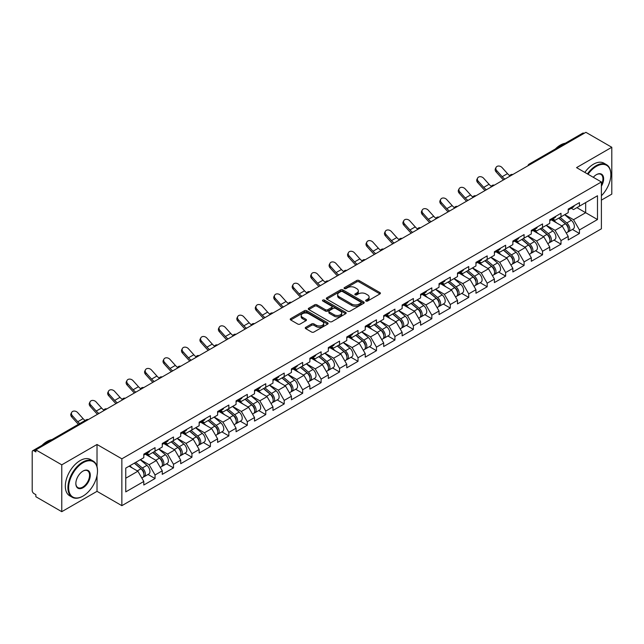 <?xml version="1.0" encoding="UTF-8"?>
<svg xmlns="http://www.w3.org/2000/svg" width="644" height="644" viewBox="0 0 644 644"><rect width="100%" height="100%" fill="white"/><g stroke="black" fill="none" stroke-linecap="round" stroke-linejoin="round"><path stroke-width="0.97" d="M365.977 301.054A1.151 0.66 0 0 0 367.603 301.054L379.936 293.93A1.642 0.95 0 0 0 380.419 293.262A1.642 0.95 0 0 0 379.936 292.593L359.038 280.526A1.642 0.95 0 0 0 356.72 280.526L344.379 287.651A1.151 0.66 0 0 0 344.041 288.118A1.151 0.66 0 0 0 344.379 288.584A1.151 0.66 0 0 0 346.005 288.584L347.599 287.667A5.257 3.035 0 0 1 355.037 287.667L356.776 288.673A5.257 3.035 0 0 1 358.314 290.814A5.257 3.035 0 0 1 356.776 292.964L355.182 293.881A1.151 0.66 0 0 0 354.844 294.348A1.151 0.66 0 0 0 355.182 294.823A1.151 0.66 0 0 0 356.8 294.823L358.402 293.897A5.257 3.035 0 0 1 365.832 293.897L367.571 294.904A5.257 3.035 0 0 1 369.109 297.045A5.257 3.035 0 0 1 367.571 299.194L365.977 300.112A1.151 0.66 0 0 0 365.639 300.587A1.151 0.66 0 0 0 365.977 301.054L365.977 300.112M305.747 327.313A1.642 0.95 0 0 0 305.264 327.981A1.642 0.95 0 0 0 305.747 328.657L311.607 332.038A1.642 0.95 0 0 0 313.934 332.038L327.635 324.133A1.642 0.95 0 0 0 328.11 323.457A1.642 0.95 0 0 0 327.635 322.789L306.737 310.722A1.642 0.95 0 0 0 304.411 310.722L290.71 318.635A1.642 0.95 0 0 0 290.227 319.303A1.642 0.95 0 0 0 290.71 319.971L297.794 324.061A1.642 0.95 0 0 0 300.112 324.061L305.981 320.68A1.642 0.95 0 0 0 306.464 320.004A1.642 0.95 0 0 0 305.981 319.335L302.471 317.307A4.395 2.536 0 0 1 301.183 315.52A4.395 2.536 0 0 1 303.896 313.177A4.395 2.536 0 0 1 308.677 313.725L322.435 321.67A4.395 2.536 0 0 1 323.723 323.457A4.395 2.536 0 0 1 321.01 325.8A4.395 2.536 0 0 1 316.228 325.252L313.934 323.932A1.642 0.95 0 0 0 311.607 323.932L305.747 327.313L305.747 328.657M97.019 444.481L61.768 464.831L35.871 449.874L585.895 132.318L611.8 147.275L576.549 167.625L601.391 181.97L121.861 458.826L97.019 444.481L97.019 466.626M347.72 311.189A1.642 0.95 0 0 0 350.038 311.189L363.739 303.284A1.642 0.95 0 0 0 364.222 302.616A1.642 0.95 0 0 0 363.739 301.939L342.841 289.872A1.642 0.95 0 0 0 340.523 289.872L326.822 297.786A1.642 0.95 0 0 0 326.339 298.454A1.642 0.95 0 0 0 326.822 299.13L347.72 311.189M323.272 301.303A1.151 0.66 0 0 1 324.439 301.464L345.667 313.717L331.99 321.614A1.642 0.95 0 0 1 329.664 321.614L308.766 309.547L308.766 308.21A1.642 0.95 0 0 0 308.283 308.879A1.642 0.95 0 0 0 308.766 309.547M308.766 308.21L314.626 304.821A1.642 0.95 0 0 1 316.953 304.821L325.429 309.716A1.642 0.95 0 0 0 327.748 309.716L331.636 307.47A1.642 0.95 0 0 0 332.119 306.802A1.642 0.95 0 0 0 331.636 306.133L322.813 301.038A1.151 0.66 0 0 1 322.475 300.571A1.151 0.66 0 0 1 323.183 299.951A1.151 0.66 0 0 1 324.439 300.096L345.683 312.364A1.642 0.95 0 0 1 346.166 313.032A1.642 0.95 0 0 1 345.683 313.709L345.683 312.364M61.768 464.831L61.768 511.682L97.019 491.332L121.861 505.669L121.861 458.826M121.861 505.669L601.391 228.813L601.391 181.97M148.023 474.475L155.043 478.524L155.043 474.974L149.126 464.726L140.376 459.679M155.043 478.524L143.805 485.013L143.805 481.462L125.765 491.879L125.765 468.108L143.805 457.699L143.805 454.141L155.043 447.652L155.043 451.211L162.256 447.041L162.256 443.491L173.494 437.002L173.494 440.552L180.706 436.391L180.706 432.84L191.944 426.352L191.944 429.902L199.157 425.732L199.157 422.182L210.395 415.694L210.395 419.244L217.616 415.082L217.616 411.532L228.853 405.044L228.853 408.594L236.066 404.424L236.066 400.874L247.304 394.386L247.304 397.944L254.517 393.774L254.517 390.224L265.755 383.735L265.755 387.286L272.967 383.124L272.967 379.574L284.205 373.085L284.205 376.635L291.426 372.465L291.426 368.915L302.664 362.427L302.664 365.977L309.877 361.815L309.877 358.265L321.115 351.777L321.115 355.327L328.327 351.157L328.327 347.607L339.565 341.119L339.565 344.669L346.778 340.507L346.778 336.957L358.016 330.469L358.016 334.019L365.237 329.857L365.237 326.299L376.474 319.818L376.474 323.368L383.687 319.199L383.687 315.649L394.925 309.16L394.925 312.71L402.138 308.548L402.138 304.998L413.376 298.51L413.376 302.06L420.588 297.89L420.588 294.34L431.826 287.852L431.826 291.402L439.047 287.24L439.047 283.69L450.285 277.202L450.285 280.752L457.498 276.582L457.498 273.032L468.735 266.544L468.735 270.102L475.948 265.932L475.948 262.382L487.186 255.893L487.186 259.443L494.399 255.282L494.399 251.732L505.637 245.243L505.637 248.793L512.857 244.623L512.857 241.073L524.087 234.585L524.087 238.135L531.308 233.973L531.308 230.423L542.546 223.935L542.546 227.485L549.759 223.315L549.759 219.765L560.996 213.277L560.996 216.827L568.209 212.665L568.209 209.115L579.447 202.627L579.447 206.177L597.487 195.76L597.487 219.532L579.447 229.94L573.538 219.701L564.78 214.645M572.427 229.441L579.447 233.49L579.447 229.94M579.447 233.49L568.209 239.979L568.209 236.429L560.996 240.598L555.08 230.351L546.329 225.295M553.977 240.099L560.996 244.148L560.996 240.598M560.996 244.148L549.759 250.637L549.759 247.087L542.546 251.249L536.629 241.009L527.879 235.954M535.526 250.749L542.546 254.799L542.546 251.249M542.546 254.799L531.308 261.287L531.308 257.737L524.087 261.907L518.179 251.659L509.42 246.604M517.076 261.4L524.087 265.457L524.087 261.907M524.087 265.457L512.857 271.945L512.857 268.395L505.637 272.557L499.728 262.309L490.97 257.262M498.617 272.058L505.637 276.107L505.637 272.557M505.637 276.107L494.399 282.595L494.399 279.045L487.186 283.207L481.269 272.967L472.519 267.912M480.166 282.708L487.186 286.765L487.186 283.207M487.186 286.765L475.948 293.253L475.948 289.695L468.735 293.865L462.819 283.618L454.068 278.57M461.716 293.366L468.735 297.415L468.735 293.865M468.735 297.415L457.498 303.904L457.498 300.354L450.285 304.515L444.368 294.276L435.61 289.22M443.265 304.016L450.285 308.065L450.285 304.515M450.285 308.065L439.047 314.554L439.047 311.004L431.826 315.174L425.917 304.926L417.159 299.871M424.807 314.666L431.826 318.724L431.826 315.174M431.826 318.724L420.588 325.212L420.588 321.662L413.376 325.824L407.459 315.584L398.708 310.529M406.356 325.325L413.376 329.374L413.376 325.824M413.376 329.374L402.138 335.862L402.138 332.312L394.925 336.482L389.008 326.234L380.258 321.179M387.905 335.975L394.925 340.032L394.925 336.482M394.925 340.032L383.687 346.52L383.687 342.962L376.474 347.132L370.558 336.884L361.799 331.837M369.455 346.633L376.474 350.682L376.474 347.132M376.474 350.682L365.237 357.17L365.237 353.62L358.016 357.782L352.107 347.543L343.349 342.487M350.996 357.283L358.016 361.332L358.016 357.782M358.016 361.332L346.778 367.821L346.778 364.271L339.565 368.44L333.648 358.193L324.898 353.137M332.546 367.941L339.565 371.991L339.565 368.44M339.565 371.991L328.327 378.479L328.327 374.929L321.115 379.091L315.198 368.851L306.447 363.796M314.095 378.592L321.115 382.641L321.115 379.091M321.115 382.641L309.877 389.129L309.877 385.579L302.664 389.749L296.747 379.501L287.989 374.446M295.644 389.242L302.664 393.299L302.664 389.749M302.664 393.299L291.426 399.787L291.426 396.237L284.205 400.399L278.297 390.151L269.538 385.104M277.194 399.9L284.205 403.949L284.205 400.399M284.205 403.949L272.967 410.437L272.967 406.887L265.755 411.049L259.838 400.81L251.088 395.754M258.735 410.55L265.755 414.607L265.755 411.049M265.755 414.607L254.517 421.087L254.517 417.537L247.304 421.707L241.387 411.46L232.637 406.412M240.284 421.208L247.304 425.257L247.304 421.707M247.304 425.257L236.066 431.746L236.066 428.196L228.853 432.357L222.937 422.118L214.186 417.062M221.834 431.858L228.853 435.908L228.853 432.357M228.853 435.908L217.616 442.396L217.616 438.846L210.395 443.016L204.486 432.768L195.728 427.713M203.383 442.509L210.395 446.566L210.395 443.016M210.395 446.566L199.157 453.054L199.157 449.504L191.944 453.666L186.027 443.426L177.277 438.371M184.925 453.167L191.944 457.216L191.944 453.666M191.944 457.216L180.706 463.704L180.706 460.154L173.494 464.316L167.577 454.076L158.827 449.021M166.474 463.817L173.494 467.874L173.494 464.316M173.494 467.874L162.256 474.362L162.256 470.804L155.043 474.974M146.84 453.304L149.126 454.624L155.043 451.211M149.126 464.726L156.339 460.565L145.303 454.189M162.256 470.804L156.339 460.565M165.291 442.645L167.577 443.966L173.494 440.552M167.577 454.076L174.79 449.906L163.753 443.539M180.706 460.154L174.79 449.906M183.741 431.995L186.027 433.315L191.944 429.902M186.027 443.426L193.248 439.256L182.204 432.881M199.157 449.504L193.248 439.256M202.2 421.345L204.486 422.665L210.395 419.244M204.486 432.768L211.699 428.606L200.662 422.231M217.616 438.846L211.699 428.606M220.651 410.687L222.937 412.007L228.853 408.594M222.937 422.118L230.149 417.948L219.113 411.572M236.066 428.196L230.149 417.948M239.101 400.037L241.387 401.357L247.304 397.944M241.387 411.46L248.6 407.298L237.564 400.922M254.517 417.537L248.6 407.298M257.552 389.379L259.838 390.699L265.755 387.286M259.838 400.81L267.059 396.64L256.014 390.272M272.967 406.887L267.059 396.64M276.01 378.728L278.297 380.049L284.205 376.635M278.297 390.151L285.509 385.989L274.473 379.614M291.426 396.237L285.509 385.989M294.461 368.07L296.747 369.39L302.664 365.977M296.747 379.501L303.96 375.339L292.923 368.964M309.877 385.579L303.96 375.339M312.912 357.42L315.198 358.74L321.115 355.327M315.198 368.851L322.411 364.681L311.374 358.306M328.327 374.929L322.411 364.681M331.362 346.77L333.648 348.09L339.565 344.669M333.648 358.193L340.869 354.031L329.825 347.655M346.778 364.271L340.869 354.031M349.821 336.112L352.107 337.432L358.016 334.019M352.107 347.543L359.32 343.373L348.283 337.005M365.237 353.62L359.32 343.373M368.271 325.462L370.558 326.782L376.474 323.368M370.558 336.884L377.77 332.723L366.734 326.347M383.687 342.962L377.77 332.723M386.722 314.803L389.008 316.124L394.925 312.71M389.008 326.234L396.221 322.064L385.184 315.697M402.138 332.312L396.221 322.064M405.173 304.153L407.459 305.473L413.376 302.06M407.459 315.584L414.68 311.414L403.635 305.039M420.588 321.662L414.68 311.414M423.631 293.503L425.917 294.823L431.826 291.402M425.917 304.926L433.13 300.764L422.086 294.389M439.047 311.004L433.13 300.764M442.082 282.845L444.368 284.165L450.285 280.752M444.368 294.276L451.581 290.106L440.544 283.73M457.498 300.354L451.581 290.106M460.532 272.195L462.819 273.515L468.735 270.102M462.819 283.618L470.031 279.456L458.995 273.08M475.948 289.695L470.031 279.456M478.983 261.536L481.269 262.857L487.186 259.443M481.269 272.967L488.49 268.798L477.446 262.43M494.399 279.045L488.49 268.798M497.442 250.886L499.728 252.207L505.637 248.793M499.728 262.309L506.941 258.147L495.896 251.772M512.857 268.395L506.941 258.147M515.892 240.236L518.179 241.556L524.087 238.135M518.179 251.659L525.391 247.497L514.355 241.122M531.308 257.737L525.391 247.497M534.343 229.578L536.629 230.898L542.546 227.485M536.629 241.009L543.842 236.839L532.805 230.463M549.759 247.087L543.842 236.839M552.794 218.928L555.08 220.248L560.996 216.827M555.08 230.351L562.301 226.189L551.256 219.813M568.209 236.429L562.301 226.189M584.124 133.34L530.535 164.276M529.779 164.719A2.512 1.449 120 0 1 530.423 164.212A2.512 1.449 60 0 0 529.167 164.091L582.748 133.155A2.512 1.449 60 0 1 584.003 133.276M571.244 208.27L573.538 209.59L579.447 206.177M573.538 219.701L585.662 212.697L585.662 202.594L597.487 195.76M576.903 207.642L597.487 219.532M601.391 200.131L611.8 194.126L611.8 147.275M61.768 511.682L35.871 496.725L35.871 494.673L33.971 493.586A2.512 1.449 -120 0 1 32.2 490.511L32.2 451.855A2.512 1.449 -120 0 1 32.723 450.711A2.512 1.449 -120 0 1 33.971 450.832L35.871 451.927L35.871 449.874M125.765 478.218L137.888 471.215L129.138 466.167M143.805 481.462L137.888 471.215M97.019 491.332L97.019 475.554M366.436 301.215L367.571 300.563A5.257 3.035 0 0 0 369.109 298.413L369.109 297.045M358.314 290.814L358.314 292.183A5.257 3.035 0 0 1 356.776 294.324L355.641 294.984M379.936 292.593L379.936 293.93L359.038 281.895A1.642 0.95 0 0 0 356.72 281.895L344.838 288.745M363.739 301.939L363.739 303.284L342.841 291.241A1.642 0.95 0 0 0 340.523 291.241L326.838 299.138L326.822 297.786M360.841 303.083A1.151 0.66 0 0 0 361.179 302.616A1.151 0.66 0 0 0 360.841 302.141L342.495 291.555A1.151 0.66 0 0 0 340.869 291.555L339.187 292.521A5.257 3.035 0 0 0 337.649 294.67A5.257 3.035 0 0 0 339.187 296.812L351.721 304.057A5.257 3.035 0 0 0 359.159 304.057L360.841 303.083L360.841 304.451A1.151 0.66 0 0 0 361.179 303.976L361.179 302.616M337.649 294.67L337.649 296.039A5.257 3.035 0 0 0 339.187 298.18L339.187 296.812M360.841 304.451L359.159 305.417A5.257 3.035 0 0 1 351.721 305.417L339.187 298.18M308.79 309.563L314.626 306.19L314.626 304.821M332.119 306.802L332.119 308.17A1.642 0.95 0 0 1 331.636 308.838L327.748 311.084A1.642 0.95 0 0 1 325.429 311.084L316.953 306.19A1.642 0.95 0 0 0 314.626 306.19M334.22 314.795A4.395 2.536 0 0 0 339.01 315.343A4.395 2.536 0 0 0 341.723 313A4.395 2.536 0 0 0 340.435 311.213L335.588 308.412A1.642 0.95 0 0 0 333.262 308.412L329.374 310.658A1.642 0.95 0 0 0 328.891 311.326A1.642 0.95 0 0 0 329.374 311.994L334.22 314.795L334.22 316.164A4.395 2.536 0 0 0 339.01 316.711A4.395 2.536 0 0 0 341.723 314.369L341.723 313M328.891 311.326L328.891 312.694A1.642 0.95 0 0 0 329.374 313.362L329.374 311.994M334.22 316.164L329.374 313.362M323.723 323.457L323.723 324.826A4.395 2.536 0 0 1 321.01 327.168A4.395 2.536 0 0 1 316.228 326.621L313.934 325.292A1.642 0.95 0 0 0 311.607 325.292L305.771 328.665M301.183 315.52L301.183 316.88A4.395 2.536 0 0 0 302.471 318.675L302.471 317.307M305.956 320.688L302.471 318.675M327.611 324.141L306.737 312.09A1.642 0.95 0 0 0 304.411 312.09L290.734 319.988L290.71 318.635M566.801 224.828L565.979 224.353M567.863 231.864A5.522 3.188 -120 0 0 568.668 231.615A5.522 3.188 -120 0 0 569.658 227.759A5.522 3.188 -120 0 0 566.784 222.953L560.127 217.334M568.668 231.615L573.216 228.99A5.522 3.188 -120 0 0 574.215 225.126A5.522 3.188 -120 0 0 571.333 220.32L564.675 214.702M558.839 218.075L566.438 224.482A3.349 1.932 60 0 1 568.241 228.604M566.237 233.015L567.243 232.436A5.522 3.188 -120 0 0 568.241 228.58A5.522 3.188 -120 0 0 565.36 223.766L558.702 218.155M556.786 223.001L552.294 219.218M503.544 179.869A13.379 7.728 60 0 1 501.539 177.937L496.105 171.892A3.767 2.882 -152.4 0 1 495.429 168.607L496.081 167.376A3.767 2.882 27.6 0 0 496.749 170.652L502.183 176.698A11.206 6.472 -120 0 0 504.896 179.088M509.774 175.699A11.206 6.472 -120 0 1 507.504 173.622L502.079 167.577A3.767 2.882 27.6 0 0 496.081 167.376M569.69 208.262A5.522 3.188 60 0 1 568.668 209.759A5.522 3.188 60 0 1 568.209 209.952M574.247 205.629A5.522 3.188 60 0 1 573.216 207.135L568.668 209.759M601.391 195.768A20.407 11.785 120 0 0 610.85 174.661A20.407 11.785 120 0 0 596.424 166.329A20.407 11.785 120 0 0 588.044 174.258M587.433 173.912A20.914 12.075 -60 0 1 596.07 165.717A20.914 12.075 -60 0 1 606.519 164.679A20.914 12.075 -60 0 1 610.85 174.25A20.914 12.075 -60 0 1 610.85 174.46M593.293 177.293A10.207 5.893 -60 0 1 596.424 174.661L596.424 174.661A10.207 5.893 -60 0 1 603.122 176.037A10.207 5.893 -60 0 1 601.391 186.164M601.391 184.715A9.7 5.603 120 0 0 600.916 174.387A9.7 5.603 120 0 0 596.239 174.766M555.37 148.957A20.914 12.075 -60 0 1 560.344 145.093A20.914 12.075 -60 0 1 565.319 143.218M584.832 172.407A20.914 12.075 -60 0 1 593.462 164.212A20.914 12.075 -60 0 1 603.919 163.173L606.519 164.679M82.706 496.242A20.914 12.075 -60 0 1 82.706 496.25L83.06 496.041A20.407 11.785 120 0 0 97.494 471.046A20.407 11.785 120 0 0 83.06 462.714A20.407 11.785 120 0 0 68.634 487.709A20.407 11.785 120 0 0 83.06 496.041L82.706 496.25A20.914 12.075 -60 0 1 72.257 497.281A20.914 12.075 -60 0 1 69.045 480.529A20.914 12.075 -60 0 1 82.706 462.102A20.914 12.075 -60 0 1 93.163 461.064A20.914 12.075 -60 0 1 97.494 470.635A20.914 12.075 -60 0 1 97.494 470.844M83.06 471.046L83.06 471.046A10.207 5.893 -60 0 1 90.281 475.216A10.207 5.893 -60 0 1 83.06 487.709A10.207 5.893 -60 0 1 75.847 483.547A10.207 5.893 -60 0 1 83.06 471.046L83.06 471.046M75.847 483.338A9.7 5.603 120 0 0 77.86 487.572A9.7 5.603 120 0 0 82.706 487.097A9.7 5.603 120 0 0 89.049 478.548A9.7 5.603 120 0 0 87.56 470.772A9.7 5.603 120 0 0 82.883 471.15M42.013 445.342A20.914 12.075 -60 0 1 46.988 441.478A20.914 12.075 -60 0 1 51.963 439.602M72.257 497.281L69.649 495.783A20.914 12.075 -60 0 1 66.445 479.023A20.914 12.075 -60 0 1 80.106 460.597A20.914 12.075 -60 0 1 90.562 459.558L93.163 461.064M548.35 235.479L547.521 235.004M549.413 242.522A5.522 3.188 -120 0 0 550.209 242.273A5.522 3.188 -120 0 0 551.208 238.409A5.522 3.188 -120 0 0 548.334 233.603L541.676 227.984M550.209 242.273L554.766 239.64A5.522 3.188 -120 0 0 555.756 235.785A5.522 3.188 -120 0 0 552.882 230.971L546.225 225.36M540.388 228.725L547.988 235.132A3.349 1.932 60 0 1 549.791 239.254M547.786 243.674L548.793 243.086A5.522 3.188 -120 0 0 549.783 239.23A5.522 3.188 -120 0 0 546.909 234.424L540.252 228.805M538.336 233.659L533.844 229.868M529.899 246.137L529.07 245.654M530.954 253.173A5.522 3.188 -120 0 0 531.759 252.923A5.522 3.188 -120 0 0 532.749 249.067A5.522 3.188 -120 0 0 529.875 244.261L523.218 238.642M531.759 252.923L536.315 250.291A5.522 3.188 -120 0 0 537.305 246.435A5.522 3.188 -120 0 0 534.431 241.629L527.774 236.01M521.938 239.383L529.529 245.791A3.349 1.932 60 0 1 531.34 249.912M529.336 254.324L530.342 253.744A5.522 3.188 -120 0 0 531.332 249.888A5.522 3.188 -120 0 0 528.458 245.074L521.801 239.463M519.885 244.309L515.385 240.518M511.449 256.787L510.62 256.312M512.503 263.823A5.522 3.188 -120 0 0 513.308 263.573A5.522 3.188 -120 0 0 514.298 259.717A5.522 3.188 -120 0 0 511.425 254.911L504.767 249.292M513.308 263.573L517.865 260.949A5.522 3.188 -120 0 0 518.855 257.093A5.522 3.188 -120 0 0 515.981 252.279L509.324 246.668M503.487 250.033L511.078 256.441A3.349 1.932 60 0 1 512.882 260.562M510.885 264.974L511.891 264.394A5.522 3.188 -120 0 0 512.882 260.538A5.522 3.188 -120 0 0 510.008 255.732L503.35 250.114M501.426 254.968L496.935 251.176M492.99 267.445L492.169 266.962M494.053 274.481A5.522 3.188 -120 0 0 494.858 274.231A5.522 3.188 -120 0 0 495.848 270.375A5.522 3.188 -120 0 0 492.974 265.561L486.317 259.951M494.858 274.231L499.406 271.599A5.522 3.188 -120 0 0 500.404 267.743A5.522 3.188 -120 0 0 497.522 262.937L490.873 257.318M485.029 260.691L492.628 267.091A3.349 1.932 60 0 1 494.431 271.221M492.427 275.632L493.433 275.052A5.522 3.188 -120 0 0 494.431 271.196A5.522 3.188 -120 0 0 491.549 266.383L484.892 260.764M482.976 265.618L478.484 261.826M474.539 278.095L473.71 277.62M475.602 285.131A5.522 3.188 -120 0 0 476.399 284.881A5.522 3.188 -120 0 0 477.397 281.026A5.522 3.188 -120 0 0 474.523 276.22L467.866 270.601M476.399 284.881L480.955 282.257A5.522 3.188 -120 0 0 481.945 278.401A5.522 3.188 -120 0 0 479.072 273.587L472.414 267.968M466.578 271.341L474.177 277.749A3.349 1.932 60 0 1 475.98 281.871M473.976 286.282L474.982 285.703A5.522 3.188 -120 0 0 475.972 281.847A5.522 3.188 -120 0 0 473.099 277.041L466.441 271.422M464.525 276.276L460.033 272.484M485.085 190.519A13.379 7.728 60 0 1 483.089 188.587L477.655 182.542A3.767 2.882 -152.4 0 1 476.979 179.265L477.631 178.026A3.767 2.882 27.6 0 0 478.299 181.31L483.733 187.356A11.206 6.472 -120 0 0 486.445 189.739M491.316 186.349A11.206 6.472 -120 0 1 489.054 184.281L483.62 178.235A3.767 2.882 27.6 0 0 477.631 178.026M551.24 218.912A5.522 3.188 60 0 1 550.209 220.417A5.522 3.188 60 0 1 549.759 220.602M555.796 216.279A5.522 3.188 60 0 1 554.766 217.785L550.209 220.417M466.634 201.17A13.379 7.728 60 0 1 464.63 199.246L459.204 193.2A3.767 2.882 -152.4 0 1 458.528 189.916L459.172 188.676A3.767 2.882 27.6 0 0 459.848 191.96L465.282 198.006A11.206 6.472 -120 0 0 467.987 200.389M472.865 197.008A11.206 6.472 -120 0 1 470.603 194.931L465.169 188.885A3.767 2.882 27.6 0 0 459.172 188.676M532.789 229.562A5.522 3.188 60 0 1 531.759 231.067A5.522 3.188 60 0 1 531.308 231.26M537.346 226.938A5.522 3.188 60 0 1 536.315 228.443L531.759 231.067M448.184 211.828A13.379 7.728 60 0 1 446.179 209.896L440.746 203.85A3.767 2.882 -152.4 0 1 440.077 200.566L440.721 199.334A3.767 2.882 27.6 0 0 441.398 202.61L446.823 208.656A11.206 6.472 -120 0 0 449.536 211.047M454.414 207.658A11.206 6.472 -120 0 1 452.152 205.589L446.719 199.543A3.767 2.882 27.6 0 0 440.721 199.334M514.339 240.22A5.522 3.188 60 0 1 513.308 241.725A5.522 3.188 60 0 1 512.857 241.911M518.887 237.588A5.522 3.188 60 0 1 517.865 239.093L513.308 241.725M429.733 222.478A13.379 7.728 60 0 1 427.729 220.554L422.295 214.508A3.767 2.882 -152.4 0 1 421.619 211.224L422.271 209.984A3.767 2.882 27.6 0 0 422.939 213.269L428.373 219.314A11.206 6.472 -120 0 0 431.086 221.697M435.964 218.316A11.206 6.472 -120 0 1 433.694 216.239L428.268 210.194A3.767 2.882 27.6 0 0 422.271 209.984M495.88 250.87A5.522 3.188 60 0 1 494.858 252.376A5.522 3.188 60 0 1 494.399 252.561M500.436 248.246A5.522 3.188 60 0 1 499.406 249.751L494.858 252.376M411.274 233.136A13.379 7.728 60 0 1 409.278 231.204L403.844 225.159A3.767 2.882 -152.4 0 1 403.168 221.874L403.82 220.642A3.767 2.882 27.6 0 0 404.488 223.919L409.922 229.964A11.206 6.472 -120 0 0 412.635 232.355M417.505 228.966A11.206 6.472 -120 0 1 415.243 226.897L409.809 220.852A3.767 2.882 27.6 0 0 403.82 220.642M477.429 261.528A5.522 3.188 60 0 1 476.399 263.034A5.522 3.188 60 0 1 475.948 263.219M481.986 258.896A5.522 3.188 60 0 1 480.955 260.401L476.399 263.034M456.089 288.745L455.26 288.271M457.143 295.789A5.522 3.188 -120 0 0 457.948 295.54A5.522 3.188 -120 0 0 458.939 291.684A5.522 3.188 -120 0 0 456.065 286.87L449.407 281.251M457.948 295.54L462.505 292.907A5.522 3.188 -120 0 0 463.495 289.051A5.522 3.188 -120 0 0 460.621 284.246L453.964 278.627M448.127 281.992L455.719 288.399A3.349 1.932 60 0 1 457.53 292.521M455.525 296.94L456.532 296.361A5.522 3.188 -120 0 0 457.522 292.497A5.522 3.188 -120 0 0 454.648 287.691L447.991 282.072M446.075 286.926L441.575 283.135M392.824 243.786A13.379 7.728 60 0 1 390.819 241.854L385.394 235.809A3.767 2.882 -152.4 0 1 384.718 232.532L385.362 231.293A3.767 2.882 27.6 0 0 386.038 234.577L391.472 240.623A11.206 6.472 -120 0 0 394.176 243.005M399.055 239.616A11.206 6.472 -120 0 1 396.793 237.547L391.359 231.502A3.767 2.882 27.6 0 0 385.362 231.293M458.979 272.179A5.522 3.188 60 0 1 457.948 273.684A5.522 3.188 60 0 1 457.498 273.869M463.535 269.554A5.522 3.188 60 0 1 462.505 271.052L457.948 273.684M437.638 299.404L436.809 298.921M438.693 306.439A5.522 3.188 -120 0 0 439.498 306.19A5.522 3.188 -120 0 0 440.488 302.334A5.522 3.188 -120 0 0 437.614 297.528L430.957 291.909M439.498 306.19L444.054 303.566A5.522 3.188 -120 0 0 445.044 299.702A5.522 3.188 -120 0 0 442.17 294.896L435.513 289.277M429.677 292.65L437.268 299.058A3.349 1.932 60 0 1 439.071 303.179M437.075 307.591L438.081 307.011A5.522 3.188 -120 0 0 439.071 303.155A5.522 3.188 -120 0 0 436.197 298.341L429.54 292.73M427.616 297.576L423.124 293.793M374.373 254.444A13.379 7.728 60 0 1 372.369 252.512L366.935 246.467A3.767 2.882 -152.4 0 1 366.267 243.182L366.911 241.943A3.767 2.882 27.6 0 0 367.587 245.227L373.013 251.273A11.206 6.472 -120 0 0 375.726 253.664M380.604 250.274A11.206 6.472 -120 0 1 378.342 248.198L372.908 242.152A3.767 2.882 27.6 0 0 366.911 241.943M440.528 282.837A5.522 3.188 60 0 1 439.498 284.334A5.522 3.188 60 0 1 439.047 284.527M445.076 280.204A5.522 3.188 60 0 1 444.054 281.71L439.498 284.334M419.18 310.054L418.359 309.579M420.242 317.089A5.522 3.188 -120 0 0 421.047 316.848A5.522 3.188 -120 0 0 422.037 312.984A5.522 3.188 -120 0 0 419.164 308.178L412.506 302.559M421.047 316.848L425.595 314.216A5.522 3.188 -120 0 0 426.594 310.36A5.522 3.188 -120 0 0 423.72 305.546L417.062 299.935M411.226 303.3L418.817 309.708A3.349 1.932 60 0 1 420.621 313.829M418.616 318.241L419.622 317.661A5.522 3.188 -120 0 0 420.621 313.805A5.522 3.188 -120 0 0 417.739 308.999L411.081 303.38M409.165 308.235L404.673 304.443M355.923 265.095A13.379 7.728 60 0 1 353.918 263.163L348.485 257.117A3.767 2.882 -152.4 0 1 347.808 253.841L348.46 252.601A3.767 2.882 27.6 0 0 349.137 255.885L354.562 261.931A11.206 6.472 -120 0 0 357.275 264.314M362.153 260.925A11.206 6.472 -120 0 1 359.883 258.856L354.458 252.81A3.767 2.882 27.6 0 0 348.46 252.601M422.07 293.487A5.522 3.188 60 0 1 421.047 294.992A5.522 3.188 60 0 1 420.588 295.177M426.626 290.855A5.522 3.188 60 0 1 425.595 292.36L421.047 294.992M400.729 320.712L399.9 320.229M401.792 327.748A5.522 3.188 -120 0 0 402.589 327.498A5.522 3.188 -120 0 0 403.587 323.642A5.522 3.188 -120 0 0 400.713 318.828L394.056 313.217M402.589 327.498L407.145 324.866A5.522 3.188 -120 0 0 408.135 321.01A5.522 3.188 -120 0 0 405.261 316.204L398.604 310.585M392.768 313.958L400.367 320.366A3.349 1.932 60 0 1 402.17 324.487M400.166 328.899L401.172 328.319A5.522 3.188 -120 0 0 402.162 324.463A5.522 3.188 -120 0 0 399.288 319.649L392.631 314.039M390.715 318.885L386.223 315.093M337.464 275.745A13.379 7.728 60 0 1 335.468 273.821L330.034 267.775A3.767 2.882 -152.4 0 1 329.358 264.491L330.01 263.251A3.767 2.882 27.6 0 0 330.678 266.536L336.112 272.581A11.206 6.472 -120 0 0 338.825 274.964M343.695 271.583A11.206 6.472 -120 0 1 341.433 269.506L335.999 263.46A3.767 2.882 27.6 0 0 330.01 263.251M403.619 304.137A5.522 3.188 60 0 1 402.589 305.642A5.522 3.188 60 0 1 402.138 305.828M408.175 301.513A5.522 3.188 60 0 1 407.145 303.018L402.589 305.642M382.278 331.362L381.449 330.887M383.341 338.398A5.522 3.188 -120 0 0 384.138 338.148A5.522 3.188 -120 0 0 385.128 334.292A5.522 3.188 -120 0 0 382.254 329.487L375.597 323.868M384.138 338.148L388.694 335.524A5.522 3.188 -120 0 0 389.684 331.668A5.522 3.188 -120 0 0 386.811 326.854L380.153 321.243M374.317 324.608L381.908 331.016A3.349 1.932 60 0 1 383.719 335.138M381.715 339.549L382.721 338.969A5.522 3.188 -120 0 0 383.711 335.113A5.522 3.188 -120 0 0 380.837 330.308L374.18 324.689M372.264 329.543L367.764 325.751M319.013 286.403A13.379 7.728 60 0 1 317.009 284.471L311.583 278.425A3.767 2.882 -152.4 0 1 310.907 275.141L311.551 273.909A3.767 2.882 27.6 0 0 312.227 277.186L317.661 283.231A11.206 6.472 -120 0 0 320.366 285.622M325.244 282.233A11.206 6.472 -120 0 1 322.982 280.164L317.548 274.119A3.767 2.882 27.6 0 0 311.551 273.909M385.168 314.795A5.522 3.188 60 0 1 384.138 316.301A5.522 3.188 60 0 1 383.687 316.486M389.725 312.163A5.522 3.188 60 0 1 388.694 313.668L384.138 316.301M363.828 342.02L362.999 341.537M364.882 349.056A5.522 3.188 -120 0 0 365.687 348.807A5.522 3.188 -120 0 0 366.678 344.951A5.522 3.188 -120 0 0 363.804 340.137L357.146 334.526M365.687 348.807L370.244 346.174A5.522 3.188 -120 0 0 371.234 342.318A5.522 3.188 -120 0 0 368.36 337.512L361.703 331.893M355.866 335.266L363.458 341.666A3.349 1.932 60 0 1 365.269 345.788M363.264 350.207L364.271 349.628A5.522 3.188 -120 0 0 365.261 345.764A5.522 3.188 -120 0 0 362.387 340.958L355.73 335.339M353.806 340.193L349.314 336.401M300.563 297.053A13.379 7.728 60 0 1 298.558 295.121L293.125 289.076A3.767 2.882 -152.4 0 1 292.457 285.799L293.101 284.559A3.767 2.882 27.6 0 0 293.777 287.844L299.202 293.889A11.206 6.472 -120 0 0 301.915 296.272M306.794 292.891A11.206 6.472 -120 0 1 304.532 290.814L299.098 284.769A3.767 2.882 27.6 0 0 293.101 284.559M366.718 325.445A5.522 3.188 60 0 1 365.687 326.951A5.522 3.188 60 0 1 365.237 327.136M371.266 322.821A5.522 3.188 60 0 1 370.244 324.318L365.687 326.951M345.377 352.671L344.548 352.196M346.432 359.706A5.522 3.188 -120 0 0 347.237 359.457A5.522 3.188 -120 0 0 348.227 355.601A5.522 3.188 -120 0 0 345.353 350.795L338.696 345.176M347.237 359.457L351.785 356.832A5.522 3.188 -120 0 0 352.783 352.968A5.522 3.188 -120 0 0 349.909 348.163L343.252 342.544M337.416 345.917L345.007 352.324A3.349 1.932 60 0 1 346.81 356.446M344.806 360.857L345.812 360.278A5.522 3.188 -120 0 0 346.81 356.422A5.522 3.188 -120 0 0 343.928 351.608L337.279 345.997M335.355 350.843L330.863 347.06M282.112 307.711A13.379 7.728 60 0 1 280.108 305.779L274.674 299.734A3.767 2.882 -152.4 0 1 273.998 296.449L274.65 295.218A3.767 2.882 27.6 0 0 275.326 298.494L280.752 304.54A11.206 6.472 -120 0 0 283.465 306.93M288.343 303.541A11.206 6.472 -120 0 1 286.073 301.464L280.647 295.419A3.767 2.882 27.6 0 0 274.65 295.218M348.259 336.104A5.522 3.188 60 0 1 347.237 337.601A5.522 3.188 60 0 1 346.778 337.794M352.815 333.471A5.522 3.188 60 0 1 351.785 334.977L347.237 337.601M326.919 363.321L326.089 362.846M327.981 370.364A5.522 3.188 -120 0 0 328.778 370.115A5.522 3.188 -120 0 0 329.776 366.251A5.522 3.188 -120 0 0 326.902 361.445L320.245 355.826M328.778 370.115L333.334 367.483A5.522 3.188 -120 0 0 334.325 363.627A5.522 3.188 -120 0 0 331.451 358.813L324.793 353.202M318.957 356.567L326.556 362.974A3.349 1.932 60 0 1 328.36 367.096M326.355 371.516L327.361 370.928A5.522 3.188 -120 0 0 328.351 367.072A5.522 3.188 -120 0 0 325.478 362.266L318.82 356.647M316.904 361.501L312.412 357.71M263.662 318.361A13.379 7.728 60 0 1 261.657 316.429L256.223 310.384A3.767 2.882 -152.4 0 1 255.547 307.108L256.199 305.868A3.767 2.882 27.6 0 0 256.867 309.152L262.301 315.198A11.206 6.472 -120 0 0 265.014 317.581M269.884 314.192A11.206 6.472 -120 0 1 267.622 312.123L262.197 306.077A3.767 2.882 27.6 0 0 256.199 305.868M329.809 346.754A5.522 3.188 60 0 1 328.778 348.259A5.522 3.188 60 0 1 328.327 348.444M334.365 344.121A5.522 3.188 60 0 1 333.334 345.627L328.778 348.259M308.468 373.979L307.639 373.496M309.531 381.015A5.522 3.188 -120 0 0 310.328 380.765A5.522 3.188 -120 0 0 311.318 376.909A5.522 3.188 -120 0 0 308.444 372.103L301.786 366.484M310.328 380.765L314.884 378.133A5.522 3.188 -120 0 0 315.874 374.277A5.522 3.188 -120 0 0 313 369.471L306.343 363.852M300.507 367.225L308.098 373.633A3.349 1.932 60 0 1 309.909 377.754M307.904 382.166L308.911 381.586A5.522 3.188 -120 0 0 309.901 377.73A5.522 3.188 -120 0 0 307.027 372.916L300.37 367.305M298.454 372.152L293.954 368.36M245.203 329.012A13.379 7.728 60 0 1 243.199 327.088L237.773 321.042A3.767 2.882 -152.4 0 1 237.097 317.758L237.741 316.518A3.767 2.882 27.6 0 0 238.417 319.802L243.851 325.848A11.206 6.472 -120 0 0 246.555 328.231M251.434 324.85A11.206 6.472 -120 0 1 249.172 322.773L243.738 316.727A3.767 2.882 27.6 0 0 237.741 316.518M311.358 357.404A5.522 3.188 60 0 1 310.328 358.909A5.522 3.188 60 0 1 309.877 359.102M315.914 354.78A5.522 3.188 60 0 1 314.884 356.285L310.328 358.909M290.017 384.629L289.188 384.154M291.072 391.665A5.522 3.188 -120 0 0 291.877 391.415A5.522 3.188 -120 0 0 292.867 387.559A5.522 3.188 -120 0 0 289.993 382.753L283.336 377.134M291.877 391.415L296.433 388.791A5.522 3.188 -120 0 0 297.423 384.935A5.522 3.188 -120 0 0 294.55 380.121L287.892 374.51M282.056 377.875L289.647 384.283A3.349 1.932 60 0 1 291.458 388.404M289.454 392.816L290.46 392.236A5.522 3.188 -120 0 0 291.45 388.38A5.522 3.188 -120 0 0 288.576 383.574L281.919 377.956M279.995 382.81L275.503 379.018M226.752 339.67A13.379 7.728 60 0 1 224.748 337.738L219.314 331.692A3.767 2.882 -152.4 0 1 218.646 328.408L219.29 327.176A3.767 2.882 27.6 0 0 219.966 330.453L225.4 336.498A11.206 6.472 -120 0 0 228.105 338.889M232.983 335.5A11.206 6.472 -120 0 1 230.721 333.431L225.287 327.385A3.767 2.882 27.6 0 0 219.29 327.176M292.907 368.062A5.522 3.188 60 0 1 291.877 369.567A5.522 3.188 60 0 1 291.426 369.753M297.456 365.43A5.522 3.188 60 0 1 296.433 366.935L291.877 369.567M271.567 395.287L270.738 394.804M272.621 402.323A5.522 3.188 -120 0 0 273.426 402.073A5.522 3.188 -120 0 0 274.416 398.217A5.522 3.188 -120 0 0 271.543 393.404L264.885 387.793M273.426 402.073L277.975 399.441A5.522 3.188 -120 0 0 278.973 395.585A5.522 3.188 -120 0 0 276.099 390.779L269.442 385.16M263.605 388.533L271.196 394.933A3.349 1.932 60 0 1 273 399.063M271.003 403.474L272.001 402.894A5.522 3.188 -120 0 0 273 399.038A5.522 3.188 -120 0 0 270.126 394.225L263.468 388.606M261.544 393.46L257.053 389.668M208.302 350.32A13.379 7.728 60 0 1 206.297 348.396L200.864 342.342A3.767 2.882 -152.4 0 1 200.187 339.066L200.839 337.826A3.767 2.882 27.6 0 0 201.516 341.111L206.941 347.156A11.206 6.472 -120 0 0 209.654 349.539M214.532 346.158A11.206 6.472 -120 0 1 212.262 344.081L206.837 338.036A3.767 2.882 27.6 0 0 200.839 337.826M274.449 378.712A5.522 3.188 60 0 1 273.426 380.218A5.522 3.188 60 0 1 272.967 380.403M279.005 376.088A5.522 3.188 60 0 1 277.975 377.593L273.426 380.218M253.108 405.937L252.279 405.462M254.171 412.973A5.522 3.188 -120 0 0 254.968 412.724A5.522 3.188 -120 0 0 255.966 408.868A5.522 3.188 -120 0 0 253.092 404.062L246.435 398.443M254.968 412.724L259.524 410.099A5.522 3.188 -120 0 0 260.514 406.243A5.522 3.188 -120 0 0 257.64 401.429L250.983 395.81M245.147 399.183L252.746 405.591A3.349 1.932 60 0 1 254.549 409.713M252.545 414.124L253.551 413.545A5.522 3.188 -120 0 0 254.541 409.689A5.522 3.188 -120 0 0 251.667 404.883L245.01 399.264M243.094 404.118L238.602 400.327M189.851 360.978A13.379 7.728 60 0 1 187.847 359.046L182.413 353.001A3.767 2.882 -152.4 0 1 181.737 349.716L182.389 348.485A3.767 2.882 27.6 0 0 183.057 351.761L188.491 357.806A11.206 6.472 -120 0 0 191.204 360.197M196.074 356.808A11.206 6.472 -120 0 1 193.812 354.739L188.386 348.686A3.767 2.882 27.6 0 0 182.389 348.485M255.998 389.37A5.522 3.188 60 0 1 254.968 390.876A5.522 3.188 60 0 1 254.517 391.061M260.554 386.738A5.522 3.188 60 0 1 259.524 388.243L254.968 390.876M234.658 416.588L233.828 416.113M235.72 423.631A5.522 3.188 -120 0 0 236.517 423.382A5.522 3.188 -120 0 0 237.507 419.526A5.522 3.188 -120 0 0 234.633 414.712L227.976 409.093M236.517 423.382L241.073 420.749A5.522 3.188 -120 0 0 242.064 416.893A5.522 3.188 -120 0 0 239.19 412.088L232.532 406.469M226.696 409.834L234.287 416.241A3.349 1.932 60 0 1 236.098 420.363M234.094 424.782L235.1 424.203A5.522 3.188 -120 0 0 236.09 420.339A5.522 3.188 -120 0 0 233.217 415.533L226.559 409.914M224.643 414.768L220.151 410.977M171.393 371.628A13.379 7.728 60 0 1 169.388 369.696L163.962 363.651A3.767 2.882 -152.4 0 1 163.286 360.374L163.93 359.135A3.767 2.882 27.6 0 0 164.606 362.419L170.04 368.465A11.206 6.472 -120 0 0 172.745 370.847M177.623 367.458A11.206 6.472 -120 0 1 175.361 365.389L169.927 359.344A3.767 2.882 27.6 0 0 163.93 359.135M237.547 400.021A5.522 3.188 60 0 1 236.517 401.526A5.522 3.188 60 0 1 236.066 401.711M242.104 397.396A5.522 3.188 60 0 1 241.073 398.894L236.517 401.526M216.207 427.246L215.378 426.763M217.261 434.281A5.522 3.188 -120 0 0 218.066 434.032A5.522 3.188 -120 0 0 219.057 430.176A5.522 3.188 -120 0 0 216.183 425.37L209.525 419.751M218.066 434.032L222.623 431.408A5.522 3.188 -120 0 0 223.613 427.544A5.522 3.188 -120 0 0 220.739 422.738L214.082 417.119M208.245 420.492L215.837 426.9A3.349 1.932 60 0 1 217.648 431.021M215.643 435.433L216.65 434.853A5.522 3.188 -120 0 0 217.64 430.997A5.522 3.188 -120 0 0 214.766 426.183L208.109 420.572M206.185 425.418L201.693 421.635M152.942 382.286A13.379 7.728 60 0 1 150.938 380.354L145.504 374.309A3.767 2.882 -152.4 0 1 144.836 371.024L145.48 369.785A3.767 2.882 27.6 0 0 146.156 373.069L151.59 379.115A11.206 6.472 -120 0 0 154.294 381.506M159.173 378.117A11.206 6.472 -120 0 1 156.911 376.04L151.477 369.994A3.767 2.882 27.6 0 0 145.48 369.785M219.097 410.679A5.522 3.188 60 0 1 218.066 412.176A5.522 3.188 60 0 1 217.616 412.369M223.645 408.046A5.522 3.188 60 0 1 222.623 409.552L218.066 412.176M197.756 437.896L196.927 437.421M198.811 444.932A5.522 3.188 -120 0 0 199.616 444.69A5.522 3.188 -120 0 0 200.606 440.826A5.522 3.188 -120 0 0 197.732 436.02L191.075 430.401M199.616 444.69L204.164 442.058A5.522 3.188 -120 0 0 205.162 438.202A5.522 3.188 -120 0 0 202.288 433.388L195.631 427.777M189.795 431.142L197.386 437.55A3.349 1.932 60 0 1 199.189 441.671M197.193 446.083L198.191 445.503A5.522 3.188 -120 0 0 199.189 441.647A5.522 3.188 -120 0 0 196.315 436.841L189.658 431.222M187.734 436.077L183.242 432.285M134.491 392.937A13.379 7.728 60 0 1 132.487 391.005L127.053 384.959A3.767 2.882 -152.4 0 1 126.385 381.683L127.029 380.443A3.767 2.882 27.6 0 0 127.705 383.719L133.131 389.773A11.206 6.472 -120 0 0 135.844 392.156M140.722 388.767A11.206 6.472 -120 0 1 138.46 386.698L133.026 380.652A3.767 2.882 27.6 0 0 127.029 380.443M200.638 421.329A5.522 3.188 60 0 1 199.616 422.834A5.522 3.188 60 0 1 199.157 423.019M205.195 418.697A5.522 3.188 60 0 1 204.164 420.202L199.616 422.834M179.298 448.554L178.469 448.071M180.36 455.59A5.522 3.188 -120 0 0 181.165 455.34A5.522 3.188 -120 0 0 182.155 451.484A5.522 3.188 -120 0 0 179.282 446.67L172.624 441.06M181.165 455.34L185.714 452.708A5.522 3.188 -120 0 0 186.704 448.852A5.522 3.188 -120 0 0 183.83 444.046L177.172 438.427M171.336 441.8L178.935 448.208A3.349 1.932 60 0 1 180.739 452.329M178.734 456.741L179.74 456.161A5.522 3.188 -120 0 0 180.731 452.305A5.522 3.188 -120 0 0 177.857 447.491L171.199 441.873M169.283 446.727L164.792 442.935M116.041 403.587A13.379 7.728 60 0 1 114.036 401.663L108.603 395.617A3.767 2.882 -152.4 0 1 107.926 392.333L108.578 391.093A3.767 2.882 27.6 0 0 109.247 394.378L114.68 400.423A11.206 6.472 -120 0 0 117.393 402.806M122.263 399.425A11.206 6.472 -120 0 1 120.001 397.348L114.576 391.302A3.767 2.882 27.6 0 0 108.578 391.093M182.188 431.979A5.522 3.188 60 0 1 181.165 433.484A5.522 3.188 60 0 1 180.706 433.67M186.744 429.355A5.522 3.188 60 0 1 185.714 430.86L181.165 433.484M160.847 459.204L160.018 458.729M161.91 466.24A5.522 3.188 -120 0 0 162.707 465.99A5.522 3.188 -120 0 0 163.697 462.134A5.522 3.188 -120 0 0 160.823 457.329L154.166 451.71M162.707 465.99L167.263 463.366A5.522 3.188 -120 0 0 168.253 459.51A5.522 3.188 -120 0 0 165.379 454.696L158.722 449.077M152.886 452.45L160.477 458.858A3.349 1.932 60 0 1 162.288 462.98M160.284 467.391L161.29 466.811A5.522 3.188 -120 0 0 162.28 462.956A5.522 3.188 -120 0 0 159.406 458.15L152.749 452.531M150.833 457.385L146.341 453.593M97.582 414.245A13.379 7.728 60 0 1 95.578 412.313L90.152 406.267A3.767 2.882 -152.4 0 1 89.476 402.983L90.12 401.751A3.767 2.882 27.6 0 0 90.796 405.028L96.23 411.073A11.206 6.472 -120 0 0 98.935 413.464M103.813 410.075A11.206 6.472 -120 0 1 101.551 408.006L96.117 401.961A3.767 2.882 27.6 0 0 90.12 401.751M163.737 442.637A5.522 3.188 60 0 1 162.707 444.143A5.522 3.188 60 0 1 162.256 444.328M168.293 440.005A5.522 3.188 60 0 1 167.263 441.51L162.707 444.143M142.396 469.862L141.567 469.379M143.451 476.898A5.522 3.188 -120 0 0 144.256 476.649A5.522 3.188 -120 0 0 145.246 472.793A5.522 3.188 -120 0 0 142.372 467.979L135.715 462.368M144.256 476.649L148.812 474.016A5.522 3.188 -120 0 0 149.802 470.16A5.522 3.188 -120 0 0 146.929 465.354L140.271 459.736M134.435 463.1L142.026 469.508A3.349 1.932 60 0 1 143.837 473.63M141.833 478.049L142.839 477.47A5.522 3.188 -120 0 0 143.829 473.606A5.522 3.188 -120 0 0 140.956 468.8L134.298 463.181M132.374 468.035L129.742 465.813M78.447 424.307A13.379 7.728 60 0 1 77.127 422.963L71.693 416.918A3.767 2.882 -152.4 0 1 71.025 413.641L71.669 412.401A3.767 2.882 27.6 0 0 72.345 415.686L77.779 421.731A11.206 6.472 -120 0 0 79.727 423.567M85.048 420.492A11.206 6.472 -120 0 1 83.1 418.656L77.666 412.611A3.767 2.882 27.6 0 0 71.669 412.401M145.286 453.287A5.522 3.188 60 0 1 144.256 454.793A5.522 3.188 60 0 1 143.805 454.978M149.835 450.663A5.522 3.188 60 0 1 148.812 452.16L144.256 454.793M87.673 419.96L33.971 450.832M88.196 419.663A2.512 1.449 -60 0 0 87.56 419.896A2.512 1.449 -120 0 0 86.304 419.775L32.723 450.711M511.328 175.369A2.512 1.449 120 0 1 511.964 174.862A2.512 1.449 -60 0 1 512.6 174.637M492.877 186.019A2.512 1.449 120 0 1 493.513 185.52A2.512 1.449 -60 0 1 494.149 185.287M474.427 196.678A2.512 1.449 120 0 1 475.063 196.17A2.512 1.449 -60 0 1 475.699 195.945M455.976 207.328A2.512 1.449 120 0 1 456.612 206.829A2.512 1.449 -60 0 1 457.248 206.595M437.518 217.986A2.512 1.449 120 0 1 438.153 217.479A2.512 1.449 -60 0 1 438.797 217.245M419.067 228.636A2.512 1.449 120 0 1 419.703 228.129A2.512 1.449 -60 0 1 420.339 227.904M400.616 239.294A2.512 1.449 120 0 1 401.252 238.787A2.512 1.449 -60 0 1 401.888 238.554M382.166 249.944A2.512 1.449 120 0 1 382.802 249.437A2.512 1.449 -60 0 1 383.438 249.212M363.707 260.595A2.512 1.449 120 0 1 364.343 260.096A2.512 1.449 -60 0 1 364.987 259.862M345.256 271.253A2.512 1.449 120 0 1 345.892 270.746A2.512 1.449 -60 0 1 346.528 270.512M326.806 281.903A2.512 1.449 120 0 1 327.442 281.404A2.512 1.449 -60 0 1 328.078 281.17M308.355 292.561A2.512 1.449 120 0 1 308.991 292.054A2.512 1.449 -60 0 1 309.627 291.821M289.897 303.211A2.512 1.449 120 0 1 290.533 302.704A2.512 1.449 -60 0 1 291.177 302.479M271.446 313.861A2.512 1.449 120 0 1 272.082 313.362A2.512 1.449 -60 0 1 272.718 313.129M252.995 324.52A2.512 1.449 120 0 1 253.631 324.013A2.512 1.449 -60 0 1 254.267 323.787M234.545 335.17A2.512 1.449 120 0 1 235.181 334.671A2.512 1.449 -60 0 1 235.817 334.437M216.086 345.828A2.512 1.449 120 0 1 216.722 345.321A2.512 1.449 -60 0 1 217.366 345.087M197.636 356.478A2.512 1.449 120 0 1 198.272 355.971A2.512 1.449 -60 0 1 198.907 355.746M179.185 367.136A2.512 1.449 120 0 1 179.821 366.629A2.512 1.449 -60 0 1 180.457 366.396M160.734 377.787A2.512 1.449 120 0 1 161.37 377.279A2.512 1.449 -60 0 1 162.006 377.054M142.276 388.437A2.512 1.449 120 0 1 142.912 387.938A2.512 1.449 -60 0 1 143.556 387.704M123.825 399.095A2.512 1.449 120 0 1 124.461 398.588A2.512 1.449 -60 0 1 125.097 398.354M105.375 409.745A2.512 1.449 120 0 1 106.01 409.246A2.512 1.449 -60 0 1 106.646 409.012M367.571 300.563L367.571 299.194M355.182 294.823L355.182 293.881M356.776 294.324L356.776 292.964M344.379 288.584L344.379 287.651M356.72 281.895L356.72 280.526M359.038 281.895L359.038 280.526M340.523 291.241L340.523 289.872M342.841 291.241L342.841 289.872M351.721 305.417L351.721 304.057M359.159 305.417L359.159 304.057M316.953 306.19L316.953 304.821M325.429 311.084L325.429 309.716M327.748 311.084L327.748 309.716M331.636 308.838L331.636 307.47M324.439 301.464L324.439 300.096M311.607 325.292L311.607 323.932M313.934 325.292L313.934 323.932M316.228 326.621L316.228 325.252M305.981 320.68L305.981 319.335M304.411 312.09L304.411 310.722M306.737 312.09L306.737 310.722M327.635 324.133L327.635 322.789M566.784 222.953L571.333 220.32M561.737 225.867L565.36 223.766M496.749 170.652L496.105 171.892M507.504 173.622L502.183 176.698M548.334 233.603L552.882 230.971M543.286 236.517L546.909 234.424M529.875 244.261L534.431 241.629M524.828 247.167L528.458 245.074M511.425 254.911L515.981 252.279M506.377 257.825L510.008 255.732M492.974 265.561L497.522 262.937M487.927 268.476L491.549 266.383M474.523 276.22L479.072 273.587M469.476 279.134L473.099 277.041M478.299 181.31L477.655 182.542M489.054 184.281L483.733 187.356M459.848 191.96L459.204 193.2M470.603 194.931L465.282 198.006M441.398 202.61L440.746 203.85M452.152 205.589L446.823 208.656M422.939 213.269L422.295 214.508M433.694 216.239L428.373 219.314M404.488 223.919L403.844 225.159M415.243 226.897L409.922 229.964M456.065 286.87L460.621 284.246M451.025 289.784L454.648 287.691M386.038 234.577L385.394 235.809M396.793 237.547L391.472 240.623M437.614 297.528L442.17 294.896M432.567 300.434L436.197 298.341M367.587 245.227L366.935 246.467M378.342 248.198L373.013 251.273M419.164 308.178L423.72 305.546M414.116 311.092L417.739 308.999M349.137 255.885L348.485 257.117M359.883 258.856L354.562 261.931M400.713 318.828L405.261 316.204M395.666 321.742L399.288 319.649M330.678 266.536L330.034 267.775M341.433 269.506L336.112 272.581M382.254 329.487L386.811 326.854M377.215 332.401L380.837 330.308M312.227 277.186L311.583 278.425M322.982 280.164L317.661 283.231M363.804 340.137L368.36 337.512M358.756 343.051L362.387 340.958M293.777 287.844L293.125 289.076M304.532 290.814L299.202 293.889M345.353 350.795L349.909 348.163M340.306 353.709L343.928 351.608M275.326 298.494L274.674 299.734M286.073 301.464L280.752 304.54M326.902 361.445L331.451 358.813M321.855 364.359L325.478 362.266M256.867 309.152L256.223 310.384M267.622 312.123L262.301 315.198M308.444 372.103L313 369.471M303.404 375.009L307.027 372.916M238.417 319.802L237.773 321.042M249.172 322.773L243.851 325.848M289.993 382.753L294.55 380.121M284.946 385.667L288.576 383.574M219.966 330.453L219.314 331.692M230.721 333.431L225.4 336.498M271.543 393.404L276.099 390.779M266.495 396.318L270.126 394.225M201.516 341.111L200.864 342.342M212.262 344.081L206.941 347.156M253.092 404.062L257.64 401.429M248.045 406.976L251.667 404.883M183.057 351.761L182.413 353.001M193.812 354.739L188.491 357.806M234.633 414.712L239.19 412.088M229.594 417.626L233.217 415.533M164.606 362.419L163.962 363.651M175.361 365.389L170.04 368.465M216.183 425.37L220.739 422.738M211.135 428.276L214.766 426.183M146.156 373.069L145.504 374.309M156.911 376.04L151.59 379.115M197.732 436.02L202.288 433.388M192.685 438.934L196.315 436.841M127.705 383.719L127.053 384.959M138.46 386.698L133.131 389.773M179.282 446.67L183.83 444.046M174.234 449.584L177.857 447.491M109.247 394.378L108.603 395.617M120.001 397.348L114.68 400.423M160.823 457.329L165.379 454.696M155.784 460.243L159.406 458.15M90.796 405.028L90.152 406.267M101.551 408.006L96.23 411.073M142.372 467.979L146.929 465.354M137.325 470.893L140.956 468.8M72.345 415.686L71.693 416.918M83.1 418.656L77.779 421.731M529.167 164.091A2.512 2.512 0 0 0 527.959 165.766M512.769 174.54A2.512 2.512 0 0 0 509.509 176.424M494.318 185.19A2.512 2.512 0 0 0 491.05 187.074M475.868 195.84A2.512 2.512 0 0 0 472.599 197.732M457.417 206.499A2.512 2.512 0 0 0 454.149 208.382M438.958 217.149A2.512 2.512 0 0 0 435.698 219.041M420.508 227.807A2.512 2.512 0 0 0 417.24 229.691M402.057 238.457A2.512 2.512 0 0 0 398.789 240.341M383.607 249.115A2.512 2.512 0 0 0 380.338 250.999M365.148 259.765A2.512 2.512 0 0 0 361.888 261.649M346.697 270.416A2.512 2.512 0 0 0 343.437 272.307M328.247 281.074A2.512 2.512 0 0 0 324.978 282.958M309.796 291.724A2.512 2.512 0 0 0 306.528 293.608M291.338 302.382A2.512 2.512 0 0 0 288.077 304.266M272.887 313.032A2.512 2.512 0 0 0 269.627 314.916M254.436 323.682A2.512 2.512 0 0 0 251.168 325.574M235.986 334.341A2.512 2.512 0 0 0 232.717 336.224M217.527 344.991A2.512 2.512 0 0 0 214.267 346.875M199.077 355.649A2.512 2.512 0 0 0 195.816 357.533M180.626 366.299A2.512 2.512 0 0 0 177.358 368.183M162.175 376.957A2.512 2.512 0 0 0 158.907 378.841M143.717 387.608A2.512 2.512 0 0 0 140.456 389.491M125.266 398.258A2.512 2.512 0 0 0 122.006 400.149M106.815 408.916A2.512 2.512 0 0 0 103.547 410.8M88.365 419.566A2.512 2.512 0 0 0 86.304 419.775M610.85 174.661L610.85 174.25M97.494 471.046L97.494 470.635"/></g></svg>
